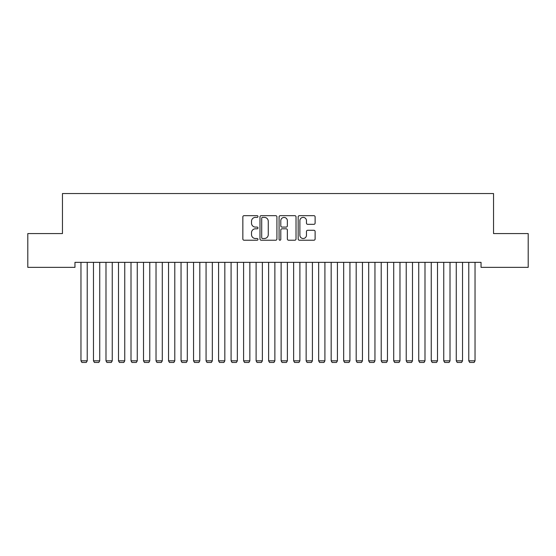 <?xml version="1.0" encoding="UTF-8"?>
<svg xmlns="http://www.w3.org/2000/svg" width="556" height="556" viewBox="0 0 556 556"><rect width="100%" height="100%" fill="white"/><g stroke="black" fill="none" stroke-linecap="round" stroke-linejoin="round"><path stroke-width="0.83" d="M257.984 216.527A0.862 0.862 0 0 0 257.122 215.665L244.077 215.665A1.23 1.23 0 0 0 242.847 216.896L242.847 238.997A1.23 1.23 0 0 0 244.077 240.227L257.122 240.227A0.862 0.862 0 0 0 257.984 239.365A0.862 0.862 0 0 0 257.122 238.51L255.433 238.51A3.927 3.927 0 0 1 251.507 234.576L251.507 232.735A3.927 3.927 0 0 1 255.433 228.808L257.122 228.808A0.862 0.862 0 0 0 257.984 227.946A0.862 0.862 0 0 0 257.122 227.091L255.433 227.091A3.927 3.927 0 0 1 251.507 223.158L251.507 221.316A3.927 3.927 0 0 1 255.433 217.389L257.122 217.389A0.862 0.862 0 0 0 257.984 216.527M313.89 224.325A1.23 1.23 0 0 0 315.113 223.095L315.113 216.896A1.23 1.23 0 0 0 313.89 215.665L299.399 215.665A1.23 1.23 0 0 0 298.169 216.896L298.169 238.997A1.23 1.23 0 0 0 299.399 240.227L313.89 240.227A1.23 1.23 0 0 0 315.113 238.997L315.113 231.511A1.23 1.23 0 0 0 313.89 230.281L307.683 230.281A1.23 1.23 0 0 0 306.46 231.511L306.46 235.223A3.287 3.287 0 0 1 303.173 238.51A3.287 3.287 0 0 1 299.886 235.223L299.886 220.669A3.287 3.287 0 0 1 303.173 217.389A3.287 3.287 0 0 1 306.46 220.669L306.46 223.095A1.23 1.23 0 0 0 307.683 224.325L313.89 224.325M481.037 262.349L74.963 262.349L74.963 267.353L27.8 267.353L27.8 233.576L62.453 233.576L62.453 193.544L493.547 193.544L493.547 233.576L528.2 233.576L528.2 267.353L481.037 267.353L481.037 262.349M276.923 216.896A1.23 1.23 0 0 0 275.7 215.665L261.209 215.665A1.23 1.23 0 0 0 259.979 216.896L259.979 238.997A1.23 1.23 0 0 0 261.209 240.227L275.7 240.227A1.23 1.23 0 0 0 276.923 238.997L276.923 216.896M280.3 215.665L294.791 215.665A1.23 1.23 0 0 1 296.021 216.896L296.021 238.997A1.23 1.23 0 0 1 294.791 240.227L288.592 240.227A1.23 1.23 0 0 1 287.362 238.997L287.362 230.038A1.23 1.23 0 0 0 286.138 228.808L282.024 228.808A1.23 1.23 0 0 0 280.794 230.038L280.794 239.365A0.862 0.862 0 0 1 279.932 240.227A0.862 0.862 0 0 1 279.077 239.365L279.077 216.896A1.23 1.23 0 0 1 280.3 215.665M262.557 217.389A0.862 0.862 0 0 0 261.702 218.244L261.702 237.648A0.862 0.862 0 0 0 262.557 238.51L264.336 238.51A3.927 3.927 0 0 0 268.27 234.576L268.27 221.316A3.927 3.927 0 0 0 264.336 217.389L262.557 217.389M287.362 220.732A3.287 3.287 0 0 0 284.081 217.452A3.287 3.287 0 0 0 280.794 220.732L280.794 225.861A1.23 1.23 0 0 0 282.024 227.091L286.138 227.091A1.23 1.23 0 0 0 287.362 225.861L287.362 220.732M87.222 262.349L87.222 360.83L80.968 360.83L80.968 262.349M87.222 360.83L86.284 362.456L81.906 362.456L80.968 360.83M99.732 262.349L99.732 360.83L93.477 360.83L93.477 262.349M99.732 360.83L98.794 362.456L94.416 362.456L93.477 360.83M112.242 262.349L112.242 360.83L105.987 360.83L105.987 262.349M112.242 360.83L111.304 362.456L106.926 362.456L105.987 360.83M124.752 262.349L124.752 360.83L118.497 360.83L118.497 262.349M124.752 360.83L123.814 362.456L119.436 362.456L118.497 360.83M137.262 262.349L137.262 360.83L131.007 360.83L131.007 262.349M137.262 360.83L136.324 362.456L131.946 362.456L131.007 360.83M149.772 262.349L149.772 360.83L143.517 360.83L143.517 262.349M149.772 360.83L148.834 362.456L144.456 362.456L143.517 360.83M162.282 262.349L162.282 360.83L156.027 360.83L156.027 262.349M162.282 360.83L161.344 362.456L156.966 362.456L156.027 360.83M174.792 262.349L174.792 360.83L168.537 360.83L168.537 262.349M174.792 360.83L173.854 362.456L169.476 362.456L168.537 360.83M187.302 262.349L187.302 360.83L181.047 360.83L181.047 262.349M187.302 360.83L186.364 362.456L181.986 362.456L181.047 360.83M199.812 262.349L199.812 360.83L193.557 360.83L193.557 262.349M199.812 360.83L198.874 362.456L194.496 362.456L193.557 360.83M212.322 262.349L212.322 360.83L206.067 360.83L206.067 262.349M212.322 360.83L211.384 362.456L207.006 362.456L206.067 360.83M224.832 262.349L224.832 360.83L218.577 360.83L218.577 262.349M224.832 360.83L223.894 362.456L219.516 362.456L218.577 360.83M237.342 262.349L237.342 360.83L231.087 360.83L231.087 262.349M237.342 360.83L236.404 362.456L232.026 362.456L231.087 360.83M249.852 262.349L249.852 360.83L243.597 360.83L243.597 262.349M249.852 360.83L248.914 362.456L244.536 362.456L243.597 360.83M262.362 262.349L262.362 360.83L256.107 360.83L256.107 262.349M262.362 360.83L261.424 362.456L257.046 362.456L256.107 360.83M274.873 262.349L274.873 360.83L268.618 360.83L268.618 262.349M274.873 360.83L273.934 362.456L269.556 362.456L268.618 360.83M287.382 262.349L287.382 360.83L281.127 360.83L281.127 262.349M287.382 360.83L286.444 362.456L282.066 362.456L281.127 360.83M299.892 262.349L299.892 360.83L293.637 360.83L293.637 262.349M299.892 360.83L298.954 362.456L294.576 362.456L293.637 360.83M312.402 262.349L312.402 360.83L306.147 360.83L306.147 262.349M312.402 360.83L311.464 362.456L307.086 362.456L306.147 360.83M324.912 262.349L324.912 360.83L318.657 360.83L318.657 262.349M324.912 360.83L323.974 362.456L319.596 362.456L318.657 360.83M337.422 262.349L337.422 360.83L331.167 360.83L331.167 262.349M337.422 360.83L336.484 362.456L332.106 362.456L331.167 360.83M349.932 262.349L349.932 360.83L343.677 360.83L343.677 262.349M349.932 360.83L348.994 362.456L344.616 362.456L343.677 360.83M362.442 262.349L362.442 360.83L356.188 360.83L356.188 262.349M362.442 360.83L361.504 362.456L357.126 362.456L356.188 360.83M374.952 262.349L374.952 360.83L368.697 360.83L368.697 262.349M374.952 360.83L374.014 362.456L369.636 362.456L368.697 360.83M387.462 262.349L387.462 360.83L381.207 360.83L381.207 262.349M387.462 360.83L386.524 362.456L382.146 362.456L381.207 360.83M399.972 262.349L399.972 360.83L393.717 360.83L393.717 262.349M399.972 360.83L399.034 362.456L394.656 362.456L393.717 360.83M412.482 262.349L412.482 360.83L406.227 360.83L406.227 262.349M412.482 360.83L411.544 362.456L407.166 362.456L406.227 360.83M424.992 262.349L424.992 360.83L418.737 360.83L418.737 262.349M424.992 360.83L424.054 362.456L419.676 362.456L418.737 360.83M437.502 262.349L437.502 360.83L431.247 360.83L431.247 262.349M437.502 360.83L436.564 362.456L432.186 362.456L431.247 360.83M450.012 262.349L450.012 360.83L443.757 360.83L443.757 262.349M450.012 360.83L449.074 362.456L444.696 362.456L443.757 360.83M462.522 262.349L462.522 360.83L456.267 360.83L456.267 262.349M462.522 360.83L461.584 362.456L457.206 362.456L456.267 360.83M475.032 262.349L475.032 360.83L468.777 360.83L468.777 262.349M475.032 360.83L474.094 362.456L469.716 362.456L468.777 360.83"/></g></svg>
